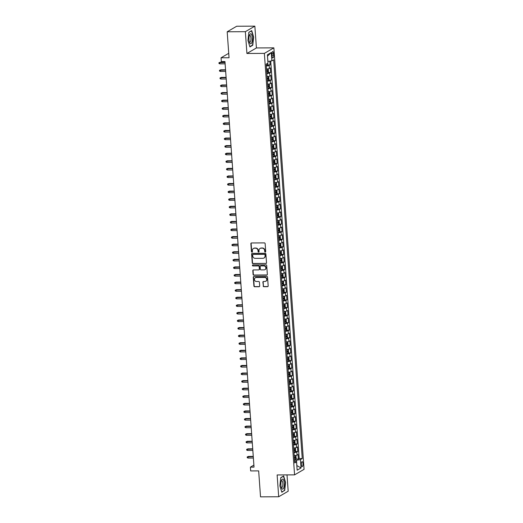 <?xml version="1.0" encoding="UTF-8"?>
<svg xmlns="http://www.w3.org/2000/svg" width="523" height="523" viewBox="0 0 523 523"><rect width="100%" height="100%" fill="white"/><g stroke="black" fill="none" stroke-linecap="round" stroke-linejoin="round"><path stroke-width="0.78" d="M265.246 252.066A0.53 0.49 -120.2 0 0 265.71 251.543L265.141 243.64A0.758 0.7 -120.2 0 0 264.377 242.901L251.537 242.966A0.758 0.7 -120.2 0 0 250.877 243.718L251.445 251.622A0.53 0.49 -120.2 0 0 252.21 252.079A0.53 0.49 -120.2 0 0 252.439 251.615L252.367 250.595A2.425 2.242 -120.2 0 1 254.479 248.196L255.551 248.196A2.425 2.242 -120.2 0 1 258.002 250.563L258.074 251.583A0.53 0.49 -120.2 0 0 258.846 252.04A0.53 0.49 -120.2 0 0 259.075 251.583L259.003 250.556A2.425 2.242 -120.2 0 1 261.114 248.164L262.186 248.157A2.425 2.242 -120.2 0 1 264.638 250.524L264.71 251.55A0.53 0.49 -120.2 0 0 265.246 252.066M260.192 248.379A2.425 2.242 -120.2 0 1 261.369 248.013L262.441 248.007A2.425 2.242 -120.2 0 1 264.893 250.38L264.971 251.4A0.53 0.49 -120.2 0 0 265.592 251.909M251.347 242.999A0.758 0.7 -120.2 0 0 251.132 243.568L251.7 251.471A0.53 0.49 -120.2 0 0 252.328 251.981M253.557 248.412A2.425 2.242 -120.2 0 1 254.734 248.052L255.806 248.046A2.425 2.242 -120.2 0 1 258.257 250.412L258.336 251.439A0.53 0.49 -120.2 0 0 258.957 251.942M302.994 463.64A2.471 0.837 89.7 0 0 302.157 461.646A2.471 0.837 89.7 0 0 301.353 464.601A2.471 0.837 89.7 0 0 302.183 466.594A2.471 0.837 89.7 0 0 302.994 463.64M263.147 285.97A0.758 0.7 -120.2 0 0 263.912 286.709L267.514 286.689A0.758 0.7 -120.2 0 0 268.175 285.937L267.547 277.157A0.758 0.7 -120.2 0 0 266.782 276.419L253.936 276.49A0.758 0.7 -120.2 0 0 253.276 277.236L253.91 286.016A0.758 0.7 -120.2 0 0 254.675 286.754L259.029 286.735A0.758 0.7 -120.2 0 0 259.689 285.983L259.415 282.23A0.758 0.7 -120.2 0 0 258.65 281.485L256.492 281.498A2.027 1.876 -120.2 0 1 255.329 277.759A2.027 1.876 -120.2 0 1 256.205 277.517L264.664 277.471A2.027 1.876 -120.2 0 1 265.828 281.217A2.027 1.876 -120.2 0 1 264.945 281.452L263.54 281.459A0.758 0.7 -120.2 0 0 262.879 282.211L263.402 285.82A0.758 0.7 -120.2 0 0 264.167 286.558L267.776 286.539A0.758 0.7 -120.2 0 0 267.966 286.506M245.359 31.687L246.921 53.477L256.414 47.946L254.851 26.15L245.359 31.687L227.191 31.779L229.048 57.746L221.052 57.785L221.327 61.577L224.962 61.557L254.034 467.117L250.399 467.137L250.667 470.929L258.663 470.89L260.526 496.85L278.694 496.752L288.186 491.221L287.016 474.904M246.921 53.477L264.363 53.385L294.58 474.864L277.131 474.956L278.694 496.752M265.861 263.546A0.758 0.7 -120.2 0 0 266.521 262.801L265.887 254.021A0.758 0.7 -120.2 0 0 265.122 253.276L252.282 253.348A0.758 0.7 -120.2 0 0 251.622 254.093L252.249 262.873A0.758 0.7 -120.2 0 0 253.014 263.618L266.115 263.396A0.758 0.7 -120.2 0 0 266.305 263.37M266.717 265.586L267.345 274.372A0.758 0.7 -120.2 0 1 266.684 275.118L253.845 275.183A0.758 0.7 -120.2 0 1 253.08 274.444L252.812 270.685A0.758 0.7 -120.2 0 1 253.472 269.94L258.676 269.914A0.758 0.7 -120.2 0 0 259.336 269.162L259.16 266.671A0.758 0.7 -120.2 0 0 258.395 265.932L252.969 265.959A0.53 0.49 -120.2 0 1 252.668 264.978A0.53 0.49 -120.2 0 1 252.897 264.919L265.952 264.847A0.758 0.7 -120.2 0 1 266.717 265.586M227.191 31.779L236.677 26.248L254.851 26.15M295.822 459.076L298.339 459.063L298.012 454.513L297.077 455.056L296.861 452.029A3.092 0.556 175.9 0 1 294.024 452.598M295.279 451.493L297.796 451.48L297.469 446.93L296.534 447.479L296.319 444.445A3.092 0.556 175.9 0 1 293.481 445.014M294.737 443.916L297.254 443.903L296.927 439.353L295.992 439.895L295.776 436.868A3.092 0.556 175.9 0 1 292.939 437.437M294.194 436.332L296.711 436.319L296.384 431.769L295.449 432.318L295.234 429.285A3.092 0.556 175.9 0 1 292.396 429.854M293.645 428.755L296.168 428.736L295.841 424.192L294.907 424.735L294.691 421.701A3.092 0.556 175.9 0 1 291.847 422.277M293.102 421.172L295.626 421.159L295.299 416.609L294.364 417.158L294.142 414.124A3.092 0.556 175.9 0 1 291.304 414.693M292.56 413.588L295.083 413.575L294.756 409.032L293.821 409.574L293.599 406.541A3.092 0.556 175.9 0 1 290.762 407.11M292.017 406.011L294.541 405.998L294.214 401.448L293.272 401.997L293.057 398.964A3.092 0.556 175.9 0 1 290.219 399.533M291.474 398.428L293.991 398.415L293.671 393.871L292.73 394.414L292.514 391.381A3.092 0.556 175.9 0 1 289.677 391.949M290.932 390.851L293.449 390.838L293.122 386.288L292.187 386.83L291.971 383.804A3.092 0.556 175.9 0 1 289.134 384.372M290.389 383.267L292.906 383.254L292.579 378.704L291.644 379.253L291.429 376.22A3.092 0.556 175.9 0 1 288.591 376.789M289.847 375.691L292.364 375.677L292.037 371.127L291.102 371.67L290.886 368.643A3.092 0.556 175.9 0 1 288.049 369.212M289.304 368.107L291.821 368.094L291.494 363.544L290.559 364.093L290.343 361.06A3.092 0.556 175.9 0 1 287.5 361.628M288.755 360.53L291.278 360.51L290.951 355.967L290.017 356.509L289.794 353.476A3.092 0.556 175.9 0 1 286.957 354.051M288.212 352.947L290.736 352.933L290.409 348.383L289.474 348.933L289.252 345.899A3.092 0.556 175.9 0 1 286.414 346.468M287.67 345.363L290.193 345.35L289.866 340.806L288.931 341.349L288.709 338.316A3.092 0.556 175.9 0 1 285.872 338.884M287.127 337.786L289.644 337.773L289.324 333.223L288.382 333.772L288.166 330.739A3.092 0.556 175.9 0 1 285.329 331.307M286.584 330.203L289.101 330.19L288.774 325.646L287.84 326.189L287.624 323.155A3.092 0.556 175.9 0 1 284.787 323.724M286.042 322.626L288.559 322.613L288.232 318.062L287.297 318.605L287.081 315.578A3.092 0.556 175.9 0 1 284.244 316.147M285.499 315.042L288.016 315.029L287.689 310.479L286.754 311.028L286.539 307.995A3.092 0.556 175.9 0 1 283.701 308.563M284.957 307.465L287.473 307.452L287.147 302.902L286.212 303.445L285.996 300.418A3.092 0.556 175.9 0 1 283.159 300.987M284.407 299.882L286.931 299.869L286.604 295.318L285.669 295.868L285.453 292.834A3.092 0.556 175.9 0 1 282.61 293.403M283.865 292.305L286.388 292.285L286.061 287.742L285.127 288.284L284.904 285.251A3.092 0.556 175.9 0 1 282.067 285.826M283.322 284.721L285.846 284.708L285.519 280.158L284.584 280.707L284.362 277.674A3.092 0.556 175.9 0 1 281.524 278.243M282.78 277.138L285.303 277.125L284.976 272.581L284.035 273.124L283.819 270.09A3.092 0.556 175.9 0 1 280.982 270.659M282.237 269.561L284.754 269.548L284.434 264.998L283.492 265.547L283.276 262.513A3.092 0.556 175.9 0 1 280.439 263.082M281.694 261.977L284.211 261.964L283.884 257.421L282.95 257.963L282.734 254.93A3.092 0.556 175.9 0 1 279.897 255.499M281.152 254.4L283.669 254.387L283.342 249.837L282.407 250.386L282.191 247.353A3.092 0.556 175.9 0 1 279.354 247.922M280.609 246.817L283.126 246.804L282.799 242.254L281.864 242.803L281.649 239.769A3.092 0.556 175.9 0 1 278.811 240.338M280.067 239.24L282.583 239.227L282.257 234.677L281.322 235.219L281.106 232.192A3.092 0.556 175.9 0 1 278.262 232.761M279.517 231.656L282.041 231.643L281.714 227.093L280.779 227.642L280.557 224.609A3.092 0.556 175.9 0 1 277.72 225.178M278.975 224.079L281.498 224.066L281.171 219.516L280.236 220.059L280.014 217.025A3.092 0.556 175.9 0 1 277.177 217.601M278.432 216.496L280.956 216.483L280.629 211.933L279.687 212.482L279.472 209.448A3.092 0.556 175.9 0 1 276.634 210.017M277.89 208.912L280.406 208.899L280.086 204.356L279.145 204.898L278.929 201.865A3.092 0.556 175.9 0 1 276.092 202.434M277.347 201.335L279.864 201.322L279.537 196.772L278.602 197.321L278.386 194.288A3.092 0.556 175.9 0 1 275.549 194.857M276.804 193.752L279.321 193.739L278.994 189.195L278.059 189.738L277.844 186.704A3.092 0.556 175.9 0 1 275.006 187.273M276.262 186.175L278.779 186.162L278.452 181.612L277.517 182.161L277.301 179.128A3.092 0.556 175.9 0 1 274.464 179.696M275.719 178.591L278.236 178.578L277.909 174.028L276.974 174.577L276.759 171.544A3.092 0.556 175.9 0 1 273.921 172.113M275.17 171.014L277.693 171.001L277.367 166.451L276.432 166.994L276.216 163.967A3.092 0.556 175.9 0 1 273.372 164.536M274.627 163.431L277.151 163.418L276.824 158.868L275.889 159.417L275.667 156.384A3.092 0.556 175.9 0 1 272.829 156.952M274.085 155.854L276.608 155.841L276.281 151.291L275.346 151.833L275.124 148.8A3.092 0.556 175.9 0 1 272.287 149.375M273.542 148.271L276.066 148.257L275.739 143.707L274.797 144.256L274.582 141.223A3.092 0.556 175.9 0 1 271.744 141.792M272.999 140.687L275.516 140.674L275.196 136.13L274.255 136.673L274.039 133.64A3.092 0.556 175.9 0 1 271.202 134.215M272.457 133.11L274.974 133.097L274.647 128.547L273.712 129.096L273.496 126.063A3.092 0.556 175.9 0 1 270.659 126.631M271.914 125.527L274.431 125.513L274.104 120.97L273.169 121.513L272.954 118.479A3.092 0.556 175.9 0 1 270.116 119.048M271.372 117.95L273.889 117.937L273.562 113.386L272.627 113.936L272.411 110.902A3.092 0.556 175.9 0 1 269.574 111.471M270.829 110.366L273.346 110.353L273.019 105.803L272.084 106.352L271.868 103.319A3.092 0.556 175.9 0 1 269.025 103.887M270.28 102.789L272.803 102.776L272.476 98.226L271.542 98.769L271.319 95.742A3.092 0.556 175.9 0 1 268.482 96.31M269.737 95.206L272.261 95.193L271.934 90.642L270.999 91.192L270.777 88.158A3.092 0.556 175.9 0 1 267.939 88.727M269.195 87.629L271.718 87.616L271.391 83.065L270.45 83.608L270.234 80.575A3.092 0.556 175.9 0 1 267.397 81.15M268.652 80.045L271.169 80.032L270.849 75.482L269.907 76.031L269.691 72.998A3.092 0.556 175.9 0 1 266.854 73.566M268.109 72.462L270.626 72.449L270.299 67.905L269.365 68.448A3.092 0.556 175.9 0 1 266.527 69.016M271.973 54.399L272.091 56.066A2.393 0.811 89.7 0 0 272.901 57.994A2.393 0.811 89.7 0 0 273.686 55.137L273.562 53.47A2.393 0.811 89.7 0 0 272.758 51.542A2.393 0.811 89.7 0 0 271.973 54.399M264.363 53.385L273.856 47.848L304.066 469.334L294.58 474.864M298.339 459.063L299.202 458.56L302.255 458.547L273.673 59.805L271.875 60.851L267.854 61.466M302.255 458.547L300.457 459.593L301.058 467.928L297.156 470.203L296.561 461.861L294.763 462.914L266.181 64.172L267.979 63.126L267.377 54.784L271.28 52.516L271.875 60.851M267.567 64.885L270.084 64.872L269.149 65.414A3.092 0.556 175.9 0 1 266.312 65.99M270.626 72.449L269.691 72.998M271.169 80.032L270.234 80.575M271.718 87.616L270.777 88.158M272.261 95.193L271.319 95.742M272.803 102.776L271.868 103.319M273.346 110.353L272.411 110.902M273.889 117.937L272.954 118.479M274.431 125.513L273.496 126.063M274.974 133.097L274.039 133.64M275.516 140.674L274.582 141.223M276.066 148.257L275.124 148.8M276.608 155.841L275.667 156.384M277.151 163.418L276.216 163.967M277.693 171.001L276.759 171.544M278.236 178.578L277.301 179.128M278.779 186.162L277.844 186.704M279.321 193.739L278.386 194.288M279.864 201.322L278.929 201.865M280.406 208.899L279.472 209.448M280.956 216.483L280.014 217.025M281.498 224.066L280.557 224.609M282.041 231.643L281.106 232.192M282.583 239.227L281.649 239.769M283.126 246.804L282.191 247.353M283.669 254.387L282.734 254.93M284.211 261.964L283.276 262.513M284.754 269.548L283.819 270.09M285.303 277.125L284.362 277.674M285.846 284.708L284.904 285.251M286.388 292.285L285.453 292.834M286.931 299.869L285.996 300.418M287.473 307.452L286.539 307.995M288.016 315.029L287.081 315.578M288.559 322.613L287.624 323.155M289.101 330.19L288.166 330.739M289.644 337.773L288.709 338.316M290.193 345.35L289.252 345.899M290.736 352.933L289.794 353.476M291.278 360.51L290.343 361.06M291.821 368.094L290.886 368.643M292.364 375.677L291.429 376.22M292.906 383.254L291.971 383.804M293.449 390.838L292.514 391.381M293.991 398.415L293.057 398.964M294.541 405.998L293.599 406.541M295.083 413.575L294.142 414.124M295.626 421.159L294.691 421.701M296.168 428.736L295.234 429.285M296.711 436.319L295.776 436.868M297.254 443.903L296.319 444.445M297.796 451.48L296.861 452.029M299.202 458.56L270.705 61.034M270.084 64.872L269.822 61.171M296.822 465.509L296.521 460.207L294.567 460.214M267.939 61.466L267.482 56.209M256.414 47.946L273.856 47.848M253.884 465.104L250.399 467.137M228.734 53.313L221.052 57.785M296.822 465.562L301.058 467.928M294.645 461.279L296.561 461.861M267.07 76.6A3.092 0.556 -4.1 0 0 269.907 76.031M267.613 84.177A3.092 0.556 -4.1 0 0 270.45 83.608M268.155 91.76A3.092 0.556 -4.1 0 0 270.999 91.192M268.704 99.344A3.092 0.556 -4.1 0 0 271.542 98.769M269.247 106.921A3.092 0.556 -4.1 0 0 272.084 106.352M269.79 114.504A3.092 0.556 -4.1 0 0 272.627 113.936M270.332 122.081A3.092 0.556 -4.1 0 0 273.169 121.513M270.875 129.665A3.092 0.556 -4.1 0 0 273.712 129.096M271.417 137.242A3.092 0.556 -4.1 0 0 274.255 136.673M271.96 144.825A3.092 0.556 -4.1 0 0 274.797 144.256M272.503 152.402A3.092 0.556 -4.1 0 0 275.346 151.833M273.052 159.986A3.092 0.556 -4.1 0 0 275.889 159.417M273.594 167.569A3.092 0.556 -4.1 0 0 276.432 166.994M274.137 175.146A3.092 0.556 -4.1 0 0 276.974 174.577M274.68 182.73A3.092 0.556 -4.1 0 0 277.517 182.161M275.222 190.307A3.092 0.556 -4.1 0 0 278.059 189.738M275.765 197.89A3.092 0.556 -4.1 0 0 278.602 197.321M276.307 205.467A3.092 0.556 -4.1 0 0 279.145 204.898M276.85 213.051A3.092 0.556 -4.1 0 0 279.687 212.482M277.399 220.628A3.092 0.556 -4.1 0 0 280.236 220.059M277.942 228.211A3.092 0.556 -4.1 0 0 280.779 227.642M278.484 235.795A3.092 0.556 -4.1 0 0 281.322 235.219M279.027 243.372A3.092 0.556 -4.1 0 0 281.864 242.803M279.57 250.955A3.092 0.556 -4.1 0 0 282.407 250.386M280.112 258.532A3.092 0.556 -4.1 0 0 282.95 257.963M280.655 266.115A3.092 0.556 -4.1 0 0 283.492 265.547M281.197 273.692A3.092 0.556 -4.1 0 0 284.035 273.124M281.74 281.276A3.092 0.556 -4.1 0 0 284.584 280.707M282.289 288.853A3.092 0.556 -4.1 0 0 285.127 288.284M282.832 296.436A3.092 0.556 -4.1 0 0 285.669 295.868M283.374 304.02A3.092 0.556 -4.1 0 0 286.212 303.445M283.917 311.597A3.092 0.556 -4.1 0 0 286.754 311.028M284.46 319.18A3.092 0.556 -4.1 0 0 287.297 318.605M285.002 326.757A3.092 0.556 -4.1 0 0 287.84 326.189M285.545 334.341A3.092 0.556 -4.1 0 0 288.382 333.772M286.088 341.918A3.092 0.556 -4.1 0 0 288.931 341.349M286.637 349.501A3.092 0.556 -4.1 0 0 289.474 348.933M287.179 357.078A3.092 0.556 -4.1 0 0 290.017 356.509M287.722 364.662A3.092 0.556 -4.1 0 0 290.559 364.093M288.265 372.239A3.092 0.556 -4.1 0 0 291.102 371.67M288.807 379.822A3.092 0.556 -4.1 0 0 291.644 379.253M289.35 387.406A3.092 0.556 -4.1 0 0 292.187 386.83M289.892 394.983A3.092 0.556 -4.1 0 0 292.73 394.414M290.435 402.566A3.092 0.556 -4.1 0 0 293.272 401.997M290.978 410.143A3.092 0.556 -4.1 0 0 293.821 409.574M291.527 417.727A3.092 0.556 -4.1 0 0 294.364 417.158M292.069 425.304A3.092 0.556 -4.1 0 0 294.907 424.735M292.612 432.887A3.092 0.556 -4.1 0 0 295.449 432.318M293.155 440.464A3.092 0.556 -4.1 0 0 295.992 439.895M293.697 448.048A3.092 0.556 -4.1 0 0 296.534 447.479M294.24 455.631A3.092 0.556 -4.1 0 0 297.077 455.056M296.521 460.207L300.457 459.593M267.56 56.157L271.28 52.516M247.954 40.441L249.909 46.92L252.766 45.253L253.668 37.107L251.713 30.622L248.856 32.289L247.954 40.441M284.689 490.613L285.591 482.468L283.643 475.982L280.779 477.649L279.877 485.795L281.832 492.28L284.133 490.613M252.21 45.259L252.766 45.253M252.086 253.374A0.758 0.7 -120.2 0 0 251.877 253.943L252.504 262.723A0.758 0.7 -120.2 0 0 253.269 263.468L266.115 263.396M264.945 254.845A0.53 0.49 -120.2 0 0 264.409 254.322L253.139 254.387A0.53 0.49 -120.2 0 0 252.674 254.91L252.753 255.989A2.425 2.242 -120.2 0 0 255.211 258.355L262.912 258.316A2.425 2.242 -120.2 0 0 265.024 255.924L265.207 254.694A0.53 0.49 -120.2 0 0 264.671 254.171L264.409 254.322M253.047 254.394A0.53 0.49 -120.2 0 1 253.394 254.237L264.671 254.171M264.089 257.95A2.425 2.242 -120.2 0 0 265.285 255.773L265.024 255.924M265.207 254.694L265.285 255.773M253.276 269.966A0.758 0.7 -120.2 0 0 253.067 270.541L253.335 274.294A0.758 0.7 -120.2 0 0 254.1 275.039L266.946 274.967A0.758 0.7 -120.2 0 0 267.135 274.941M259.127 269.731A0.758 0.7 -120.2 0 0 259.591 269.012L259.415 266.521A0.758 0.7 -120.2 0 0 258.65 265.782L252.969 265.959M252.805 264.926A0.53 0.49 -120.2 0 0 253.224 265.808M264.082 269.881A2.027 1.876 -120.2 0 0 265.756 267.403A2.027 1.876 -120.2 0 0 263.795 265.9L260.82 265.919A0.758 0.7 -120.2 0 0 260.16 266.665L260.336 269.162A0.758 0.7 -120.2 0 0 261.101 269.901L264.082 269.881M265.089 269.567A2.027 1.876 -120.2 0 0 264.05 265.756L263.795 265.9M260.624 265.946A0.758 0.7 -120.2 0 1 261.075 265.769L264.05 265.756M263.344 281.492A0.758 0.7 -120.2 0 0 263.134 282.06L263.402 285.82M265.952 281.139A2.027 1.876 -120.2 0 0 264.919 277.321L264.664 277.471M255.459 277.687A2.027 1.876 -120.2 0 1 256.466 277.367L264.919 277.321M253.747 276.517A0.758 0.7 -120.2 0 0 253.537 277.085L254.165 285.865A0.758 0.7 -120.2 0 0 254.93 286.604L259.284 286.584A0.758 0.7 -120.2 0 0 259.473 286.552M267.828 63.211L267.436 65.179A2.046 0.373 175.9 0 1 266.272 65.473M266.508 63.983A2.046 0.373 -4.1 0 0 267.05 63.852L267.246 63.551M219.85 63.865L218.987 63.505L218.934 62.747L220.216 62.23L219.752 62.498L219.85 63.865L225.125 63.839M218.934 62.747L225.027 62.472M220.216 62.23L225.008 62.204M252.334 37.8A5.021 1.706 89.7 0 0 249.582 34.858A5.021 1.706 89.7 0 0 249 39.748A5.021 1.706 89.7 0 0 249.621 42.703A5.021 1.706 89.7 0 0 251.57 43.063A5.021 1.706 89.7 0 0 252.334 37.8M249.353 41.932A3.439 1.164 89.7 0 0 249.824 42.213A3.439 1.164 89.7 0 0 250.948 38.114A3.439 1.164 89.7 0 0 249.785 35.342A3.439 1.164 89.7 0 0 249.321 35.629M248.837 32.452L251.543 30.877L253.433 37.159L252.557 45.05L249.824 46.645M283.12 479.375A5.021 1.706 89.7 0 0 281.505 480.219A5.021 1.706 89.7 0 0 281.544 488.057A5.021 1.706 89.7 0 0 282.06 488.887A5.021 1.706 89.7 0 0 284.211 485.756A5.021 1.706 89.7 0 0 283.12 479.375M281.282 487.292A3.439 1.164 89.7 0 0 281.367 487.39A3.439 1.164 89.7 0 0 281.747 487.573A3.439 1.164 89.7 0 0 282.884 484.697A3.439 1.164 89.7 0 0 282.093 480.885A3.439 1.164 89.7 0 0 281.714 480.696A3.439 1.164 89.7 0 0 281.243 480.99M280.766 477.813L283.466 476.237L285.362 482.52L284.479 490.411L281.747 492.006M266.815 73.057A2.046 0.373 175.9 0 0 267.979 72.762L268.436 71.703L268.279 69.428L267.724 68.984A2.046 0.373 175.9 0 1 266.547 69.265M267.992 72.736L267.724 68.984L267.031 68.977M266.717 71.618A2.046 0.373 -4.1 0 0 267.593 71.435L267.528 70.527A2.046 0.373 175.9 0 1 266.652 70.703M220.392 71.448L219.529 71.089L219.477 70.33L220.758 69.814L220.294 70.082L220.392 71.448L225.668 71.416M219.477 70.33L225.57 70.056M220.758 69.814L225.55 69.788M267.364 80.634A2.046 0.373 175.9 0 0 268.521 80.339L268.985 79.287L268.822 77.012L268.266 76.561A2.046 0.373 175.9 0 1 267.09 76.848M268.534 80.313L268.266 76.561L267.573 76.554M267.26 79.195A2.046 0.373 -4.1 0 0 268.136 79.012L268.07 78.104A2.046 0.373 175.9 0 1 267.194 78.287M220.935 79.025L220.072 78.666L220.02 77.907L221.301 77.391L220.837 77.659L220.935 79.025L226.211 78.999M220.02 77.907L226.113 77.633M221.301 77.391L226.093 77.365M267.907 88.217A2.046 0.373 175.9 0 0 269.064 87.923L269.528 86.864L269.365 84.589L268.796 84.131A2.046 0.373 175.9 0 1 267.632 84.425M268.796 84.131L268.116 84.138M267.802 86.779A2.046 0.373 -4.1 0 0 268.685 86.596L268.619 85.687A2.046 0.373 175.9 0 1 267.737 85.87M221.477 86.609L220.614 86.249L220.562 85.491L221.844 84.974L221.379 85.242L221.477 86.609L226.753 86.576M220.562 85.491L226.655 85.216M221.844 84.974L226.636 84.948M268.449 95.801A2.046 0.373 175.9 0 0 269.613 95.5L270.071 94.447L269.907 92.172L269.352 91.721A2.046 0.373 175.9 0 1 268.175 92.009M269.62 95.474L269.352 91.721L268.665 91.715M268.345 94.356A2.046 0.373 -4.1 0 0 269.227 94.173L269.162 93.264A2.046 0.373 175.9 0 1 268.279 93.447M222.02 94.186L221.157 93.833L221.105 93.074L222.386 92.551L221.929 92.826L222.02 94.186L227.296 94.16M221.105 93.074L227.198 92.793M222.386 92.551L227.178 92.525M268.992 103.377A2.046 0.373 175.9 0 0 270.156 103.083L270.613 102.024L270.45 99.749L269.881 99.292A2.046 0.373 175.9 0 1 268.717 99.586M269.881 99.292L269.208 99.298M268.887 101.939A2.046 0.373 -4.1 0 0 269.77 101.756L269.705 100.847A2.046 0.373 175.9 0 1 268.822 101.031M222.569 101.769L221.7 101.41L221.647 100.651L222.929 100.135L222.471 100.403L222.569 101.769L227.838 101.743M221.647 100.651L227.74 100.377M222.929 100.135L227.721 100.109M269.535 110.961A2.046 0.373 175.9 0 0 270.698 110.667L271.156 109.608L270.992 107.333L270.424 106.875A2.046 0.373 175.9 0 1 269.26 107.169M270.424 106.875L269.75 106.875M269.43 109.516A2.046 0.373 -4.1 0 0 270.313 109.333L270.247 108.424A2.046 0.373 175.9 0 1 269.365 108.607M223.112 109.346L222.249 108.993L222.19 108.235L223.471 107.718L223.014 107.986L223.112 109.346L228.381 109.32M222.19 108.235L228.283 107.954M223.471 107.718L228.27 107.692M270.077 118.538A2.046 0.373 175.9 0 0 271.241 118.244L271.699 117.185L271.535 114.91L270.966 114.452A2.046 0.373 175.9 0 1 269.809 114.746M270.966 114.452L270.293 114.459M269.973 117.1A2.046 0.373 -4.1 0 0 270.855 116.917L270.79 116.008A2.046 0.373 175.9 0 1 269.907 116.191M223.654 116.93L222.791 116.57L222.733 115.812L224.021 115.295L223.556 115.563L223.654 116.93L228.93 116.904M222.733 115.812L228.832 115.537M224.021 115.295L228.813 115.269M270.62 126.121A2.046 0.373 175.9 0 0 271.783 125.827L272.241 124.768L272.078 122.493L271.515 122.036A2.046 0.373 175.9 0 1 270.352 122.33M271.515 122.036L270.836 122.036M270.515 124.677A2.046 0.373 -4.1 0 0 271.398 124.5L271.332 123.585A2.046 0.373 175.9 0 1 270.45 123.768M224.197 124.513L223.334 124.154L223.275 123.395L224.563 122.879L224.099 123.147L224.197 124.513L229.473 124.481M223.275 123.395L229.375 123.121M224.563 122.879L229.355 122.853M271.162 133.698A2.046 0.373 175.9 0 0 272.326 133.404L272.784 132.345L272.62 130.077L272.058 129.612A2.046 0.373 175.9 0 1 270.894 129.913M272.058 129.612L271.378 129.619M271.064 132.26A2.046 0.373 -4.1 0 0 271.94 132.077L271.875 131.168A2.046 0.373 175.9 0 1 270.999 131.351M224.74 132.09L223.877 131.731L223.824 130.972L225.106 130.456L224.642 130.724L224.74 132.09L230.015 132.064M223.824 130.972L229.917 130.698M225.106 130.456L229.898 130.43M271.705 141.282A2.046 0.373 175.9 0 0 272.869 140.988L273.333 139.929L273.169 137.654L272.601 137.196A2.046 0.373 175.9 0 1 271.437 137.49M272.601 137.196L271.921 137.203M271.607 139.844A2.046 0.373 -4.1 0 0 272.483 139.661L272.418 138.752A2.046 0.373 175.9 0 1 271.542 138.928M225.282 139.674L224.419 139.314L224.367 138.556L225.648 138.039L225.184 138.307L225.282 139.674L230.558 139.641M224.367 138.556L230.46 138.281M225.648 138.039L230.44 138.013M272.254 148.859A2.046 0.373 175.9 0 0 273.411 148.565L273.875 147.512L273.712 145.237L273.143 144.779A2.046 0.373 175.9 0 1 271.98 145.074M273.143 144.779L272.463 144.779M272.15 147.421A2.046 0.373 -4.1 0 0 273.032 147.238L272.967 146.329A2.046 0.373 175.9 0 1 272.084 146.512M225.825 147.251L224.962 146.891L224.91 146.133L226.191 145.616L225.727 145.884L225.825 147.251L231.101 147.225M224.91 146.133L231.003 145.858M226.191 145.616L230.983 145.59M272.797 156.442A2.046 0.373 175.9 0 0 273.96 156.148L274.418 155.089L274.255 152.814L273.699 152.37A2.046 0.373 175.9 0 1 272.522 152.651M273.967 156.122L273.699 152.37L273.013 152.363M272.692 155.004A2.046 0.373 -4.1 0 0 273.575 154.821L273.509 153.912A2.046 0.373 175.9 0 1 272.627 154.095M226.367 154.834L225.505 154.475L225.452 153.716L226.734 153.2L226.269 153.468L226.367 154.834L231.643 154.801M225.452 153.716L231.545 153.442M226.734 153.2L231.526 153.174M273.339 164.026A2.046 0.373 175.9 0 0 274.503 163.725L274.961 162.673L274.797 160.398L274.229 159.94A2.046 0.373 175.9 0 1 273.065 160.234M274.229 159.94L273.555 159.94M273.235 162.581A2.046 0.373 -4.1 0 0 274.117 162.398L274.052 161.489A2.046 0.373 175.9 0 1 273.169 161.672M226.917 162.411L226.047 162.058L225.995 161.3L227.276 160.777L226.819 161.051L226.917 162.411L232.186 162.385M225.995 161.3L232.088 161.019M227.276 160.777L232.068 160.751M273.882 171.603A2.046 0.373 175.9 0 0 275.046 171.309L275.503 170.25L275.34 167.975L274.784 167.53A2.046 0.373 175.9 0 1 273.607 167.811M275.059 171.283L274.784 167.53L274.098 167.523M273.777 170.165A2.046 0.373 -4.1 0 0 274.66 169.982L274.595 169.073A2.046 0.373 175.9 0 1 273.712 169.256M227.459 169.995L226.596 169.635L226.537 168.877L227.819 168.36L227.361 168.628L227.459 169.995L232.728 169.968M226.537 168.877L232.63 168.602M227.819 168.36L232.611 168.334M274.425 179.186A2.046 0.373 175.9 0 0 275.588 178.886L276.046 177.833L275.883 175.558L275.333 175.107A2.046 0.373 175.9 0 1 274.157 175.395M275.601 178.859L275.333 175.107L274.64 175.1M274.32 177.742A2.046 0.373 -4.1 0 0 275.203 177.559L275.137 176.65A2.046 0.373 175.9 0 1 274.255 176.833M228.002 177.572L227.139 177.219L227.08 176.46L228.361 175.944L227.904 176.212L228.002 177.572L233.271 177.545M227.08 176.46L233.18 176.179M228.361 175.944L233.16 175.918M274.967 186.763A2.046 0.373 175.9 0 0 276.131 186.469L276.589 185.41L276.425 183.135L275.856 182.677A2.046 0.373 175.9 0 1 274.699 182.972M275.856 182.677L275.183 182.684M274.863 185.325A2.046 0.373 -4.1 0 0 275.745 185.142L275.68 184.233A2.046 0.373 175.9 0 1 274.797 184.416M228.544 185.155L227.682 184.796L227.623 184.037L228.911 183.521L228.446 183.789L228.544 185.155L233.82 185.129M227.623 184.037L233.722 183.763M228.911 183.521L233.703 183.495M275.51 194.347A2.046 0.373 175.9 0 0 276.674 194.053L277.131 192.994L276.968 190.718L276.419 190.274A2.046 0.373 175.9 0 1 275.242 190.555M276.687 194.026L276.419 190.274L275.726 190.261M275.412 192.902A2.046 0.373 -4.1 0 0 276.288 192.726L276.222 191.81A2.046 0.373 175.9 0 1 275.346 191.993M229.087 192.739L228.224 192.379L228.172 191.621L229.453 191.104L228.989 191.372L229.087 192.739L234.363 192.706M228.172 191.621L234.265 191.34M229.453 191.104L234.245 191.078M276.052 201.924A2.046 0.373 175.9 0 0 277.216 201.63L277.674 200.571L277.517 198.302L276.948 197.838A2.046 0.373 175.9 0 1 275.784 198.139M276.948 197.838L276.268 197.844M275.954 200.486A2.046 0.373 -4.1 0 0 276.83 200.302L276.765 199.394A2.046 0.373 175.9 0 1 275.889 199.577M229.63 200.316L228.767 199.956L228.714 199.198L229.996 198.681L229.532 198.949L229.63 200.316L234.905 200.289M228.714 199.198L234.807 198.923M229.996 198.681L234.788 198.655M276.602 209.507A2.046 0.373 175.9 0 0 277.759 209.213L278.223 208.154L278.059 205.879L277.491 205.421A2.046 0.373 175.9 0 1 276.327 205.716M277.491 205.421L276.811 205.421M276.497 208.069A2.046 0.373 -4.1 0 0 277.373 207.886L277.308 206.971A2.046 0.373 175.9 0 1 276.432 207.154M230.172 207.899L229.309 207.539L229.257 206.781L230.538 206.265L230.074 206.533L230.172 207.899L235.448 207.866M229.257 206.781L235.35 206.507M230.538 206.265L235.33 206.239M277.144 217.084A2.046 0.373 175.9 0 0 278.301 216.79L278.766 215.738L278.602 213.462L278.033 212.998A2.046 0.373 175.9 0 1 276.87 213.299M278.033 212.998L277.353 213.005M277.04 215.646A2.046 0.373 -4.1 0 0 277.922 215.463L277.857 214.554A2.046 0.373 175.9 0 1 276.974 214.737M230.715 215.476L229.852 215.116L229.8 214.358L231.081 213.842L230.617 214.11L230.715 215.476L235.991 215.45M229.8 214.358L235.893 214.084M231.081 213.842L235.873 213.815M277.687 224.668A2.046 0.373 175.9 0 0 278.851 224.374L279.308 223.314L279.145 221.039L278.576 220.582A2.046 0.373 175.9 0 1 277.412 220.876M278.576 220.582L277.903 220.588M277.582 223.229A2.046 0.373 -4.1 0 0 278.465 223.046L278.399 222.138A2.046 0.373 175.9 0 1 277.517 222.321M231.258 223.06L230.395 222.7L230.342 221.942L231.624 221.425L231.166 221.693L231.258 223.06L236.533 223.027M230.342 221.942L236.435 221.667M231.624 221.425L236.416 221.399M278.229 232.251A2.046 0.373 175.9 0 0 279.393 231.951L279.851 230.898L279.687 228.623L279.132 228.172A2.046 0.373 175.9 0 1 277.955 228.459M279.406 231.924L279.132 228.172L278.445 228.165M278.125 230.806A2.046 0.373 -4.1 0 0 279.007 230.623L278.942 229.715A2.046 0.373 175.9 0 1 278.059 229.898M231.807 230.636L230.937 230.283L230.885 229.525L232.166 229.002L231.709 229.277L231.807 230.636L237.076 230.61M230.885 229.525L236.978 229.244M232.166 229.002L236.958 228.976M278.772 239.828A2.046 0.373 175.9 0 0 279.936 239.534L280.393 238.475L280.23 236.2L279.681 235.755A2.046 0.373 175.9 0 1 278.498 236.036M279.949 239.508L279.681 235.755L278.988 235.749M278.667 238.39A2.046 0.373 -4.1 0 0 279.55 238.207L279.485 237.298A2.046 0.373 175.9 0 1 278.602 237.481M232.349 238.22L231.486 237.86L231.428 237.102L232.709 236.586L232.251 236.854L232.349 238.22L237.619 238.194M231.428 237.102L237.52 236.827M232.709 236.586L237.507 236.559M279.315 247.412A2.046 0.373 175.9 0 0 280.478 247.111L280.936 246.058L280.773 243.783L280.204 243.326A2.046 0.373 175.9 0 1 279.047 243.62M280.204 243.326L279.53 243.326M279.21 245.967A2.046 0.373 -4.1 0 0 280.093 245.784L280.027 244.875A2.046 0.373 175.9 0 1 279.145 245.058M232.892 245.797L232.029 245.444L231.97 244.686L233.258 244.163L232.794 244.437L232.892 245.797L238.168 245.771M231.97 244.686L238.07 244.404M233.258 244.163L238.05 244.143M279.857 254.989A2.046 0.373 175.9 0 0 281.021 254.694L281.479 253.635L281.315 251.36L280.766 250.916A2.046 0.373 175.9 0 1 279.589 251.197M281.034 254.668L280.766 250.916L280.073 250.909M279.753 253.55A2.046 0.373 -4.1 0 0 280.635 253.367L280.57 252.459A2.046 0.373 175.9 0 1 279.687 252.642M233.435 253.38L232.572 253.021L232.513 252.263L233.801 251.746L233.336 252.014L233.435 253.38L238.71 253.354M232.513 252.263L238.612 251.988M233.801 251.746L238.593 251.72M280.4 262.572A2.046 0.373 175.9 0 0 281.564 262.278L282.021 261.219L281.858 258.944L281.309 258.499A2.046 0.373 175.9 0 1 280.132 258.78M281.577 262.252L281.309 258.499L280.616 258.486M280.302 261.127A2.046 0.373 -4.1 0 0 281.178 260.951L281.113 260.036A2.046 0.373 175.9 0 1 280.236 260.219M233.977 260.964L233.114 260.604L233.062 259.846L234.343 259.33L233.879 259.598L233.977 260.964L239.253 260.931M233.062 259.846L239.155 259.565M234.343 259.33L239.135 259.303M280.943 270.149A2.046 0.373 175.9 0 0 282.106 269.855L282.57 268.796L282.407 266.527L281.838 266.063A2.046 0.373 175.9 0 1 280.674 266.364M281.838 266.063L281.158 266.07M280.844 268.711A2.046 0.373 -4.1 0 0 281.72 268.528L281.655 267.619A2.046 0.373 175.9 0 1 280.779 267.802M234.52 268.541L233.657 268.181L233.604 267.423L234.886 266.907L234.422 267.175L234.52 268.541L239.796 268.515M233.604 267.423L239.697 267.148M234.886 266.907L239.678 266.88M281.492 277.733A2.046 0.373 175.9 0 0 282.649 277.438L283.113 276.379L282.95 274.104L282.394 273.66A2.046 0.373 175.9 0 1 281.217 273.941M282.662 277.412L282.394 273.66L281.701 273.647M281.387 276.294A2.046 0.373 -4.1 0 0 282.27 276.111L282.204 275.196A2.046 0.373 175.9 0 1 281.322 275.379M235.062 276.124L234.199 275.765L234.147 275.006L235.428 274.49L234.964 274.758L235.062 276.124L240.338 276.092M234.147 275.006L240.24 274.732M235.428 274.49L240.22 274.464M282.034 285.31A2.046 0.373 175.9 0 0 283.198 285.015L283.656 283.963L283.492 281.688L282.923 281.224A2.046 0.373 175.9 0 1 281.76 281.524M282.923 281.224L282.25 281.23M281.93 283.871A2.046 0.373 -4.1 0 0 282.812 283.688L282.747 282.78A2.046 0.373 175.9 0 1 281.864 282.963M235.605 283.701L234.742 283.342L234.69 282.583L235.971 282.067L235.507 282.335L235.605 283.701L240.881 283.675M234.69 282.583L240.783 282.309M235.971 282.067L240.763 282.041M282.577 292.893A2.046 0.373 175.9 0 0 283.741 292.599L284.198 291.54L284.035 289.265L283.466 288.807A2.046 0.373 175.9 0 1 282.302 289.101M283.466 288.807L282.793 288.814M282.472 291.455A2.046 0.373 -4.1 0 0 283.355 291.272L283.289 290.363A2.046 0.373 175.9 0 1 282.407 290.546M236.154 291.285L235.285 290.925L235.232 290.167L236.514 289.65L236.056 289.919L236.154 291.285L241.423 291.252M235.232 290.167L241.325 289.892M236.514 289.65L241.306 289.624M283.12 300.477A2.046 0.373 175.9 0 0 284.283 300.176L284.741 299.123L284.577 296.848L284.009 296.391A2.046 0.373 175.9 0 1 282.845 296.685M284.009 296.391L283.335 296.391M283.015 299.032A2.046 0.373 -4.1 0 0 283.897 298.849L283.832 297.94A2.046 0.373 175.9 0 1 282.95 298.123M236.697 298.862L235.834 298.509L235.775 297.75L237.056 297.227L236.599 297.502L236.697 298.862L241.966 298.836M235.775 297.75L241.868 297.469M237.056 297.227L241.848 297.201M283.662 308.054A2.046 0.373 175.9 0 0 284.826 307.759L285.283 306.7L285.12 304.425L284.551 303.968A2.046 0.373 175.9 0 1 283.394 304.262M284.551 303.968L283.878 303.974M283.558 306.615A2.046 0.373 -4.1 0 0 284.44 306.432L284.375 305.524A2.046 0.373 175.9 0 1 283.492 305.707M237.239 306.445L236.376 306.086L236.318 305.327L237.599 304.811L237.141 305.079L237.239 306.445L242.515 306.419M236.318 305.327L242.417 305.053M237.599 304.811L242.397 304.785M284.205 315.637A2.046 0.373 175.9 0 0 285.368 315.336L285.826 314.284L285.663 312.009L285.113 311.558A2.046 0.373 175.9 0 1 283.937 311.845M285.381 315.31L285.113 311.558L284.42 311.551M284.1 314.192A2.046 0.373 -4.1 0 0 284.983 314.009L284.917 313.1A2.046 0.373 175.9 0 1 284.035 313.284M237.782 314.022L236.919 313.669L236.86 312.911L238.148 312.388L237.684 312.662L237.782 314.022L243.058 313.996M236.86 312.911L242.96 312.63M238.148 312.388L242.94 312.368M284.747 323.214A2.046 0.373 175.9 0 0 285.911 322.92L286.369 321.861L286.205 319.586L285.656 319.141A2.046 0.373 175.9 0 1 284.479 319.422M285.924 322.894L285.656 319.141L284.963 319.135M284.649 321.776A2.046 0.373 -4.1 0 0 285.525 321.593L285.46 320.684A2.046 0.373 175.9 0 1 284.584 320.867M238.325 321.606L237.462 321.246L237.409 320.488L238.691 319.971L238.227 320.239L238.325 321.606L243.6 321.58M237.409 320.488L243.502 320.213M238.691 319.971L243.483 319.945M285.29 330.798A2.046 0.373 175.9 0 0 286.454 330.503L286.911 329.444L286.754 327.169L286.186 326.712A2.046 0.373 175.9 0 1 285.022 327.006M286.186 326.712L285.506 326.712M285.192 329.353A2.046 0.373 -4.1 0 0 286.068 329.17L286.003 328.261A2.046 0.373 175.9 0 1 285.127 328.444M238.867 329.183L238.004 328.83L237.952 328.071L239.233 327.555L238.769 327.823L238.867 329.183L244.143 329.157M237.952 328.071L244.045 327.79M239.233 327.555L244.025 327.529M285.839 338.374A2.046 0.373 175.9 0 0 286.996 338.08L287.46 337.021L287.297 334.753L286.741 334.302A2.046 0.373 175.9 0 1 285.565 334.589M287.009 338.054L286.741 334.302L286.048 334.295M285.735 336.936A2.046 0.373 -4.1 0 0 286.611 336.753L286.545 335.844A2.046 0.373 175.9 0 1 285.669 336.028M239.41 336.766L238.547 336.407L238.495 335.648L239.776 335.132L239.312 335.4L239.41 336.766L244.686 336.74M238.495 335.648L244.587 335.374M239.776 335.132L244.568 335.106M286.382 345.958A2.046 0.373 175.9 0 0 287.539 345.664L288.003 344.605L287.84 342.33L287.271 341.872A2.046 0.373 175.9 0 1 286.107 342.166M287.271 341.872L286.591 341.872M286.277 344.52A2.046 0.373 -4.1 0 0 287.16 344.337L287.094 343.421A2.046 0.373 175.9 0 1 286.212 343.604M239.952 344.35L239.089 343.99L239.037 343.232L240.319 342.715L239.854 342.983L239.952 344.35L245.228 344.317M239.037 343.232L245.13 342.957M240.319 342.715L245.11 342.689M286.924 353.535A2.046 0.373 175.9 0 0 288.088 353.241L288.546 352.188L288.382 349.913L287.827 349.462A2.046 0.373 175.9 0 1 286.65 349.75M288.095 353.215L287.827 349.462L287.14 349.456M286.82 352.097A2.046 0.373 -4.1 0 0 287.702 351.914L287.637 351.005A2.046 0.373 175.9 0 1 286.754 351.188M240.495 351.927L239.632 351.567L239.58 350.809L240.861 350.292L240.403 350.56L240.495 351.927L245.771 351.901M239.58 350.809L245.673 350.534M240.861 350.292L245.653 350.266M287.467 361.118A2.046 0.373 175.9 0 0 288.631 360.824L289.088 359.765L288.925 357.49L288.369 357.046A2.046 0.373 175.9 0 1 287.192 357.327M288.644 360.798L288.369 357.046L287.683 357.039M287.362 359.68A2.046 0.373 -4.1 0 0 288.245 359.497L288.18 358.588A2.046 0.373 175.9 0 1 287.297 358.765M241.044 359.51L240.175 359.151L240.122 358.392L241.404 357.876L240.946 358.144L241.044 359.51L246.313 359.478M240.122 358.392L246.215 358.118M241.404 357.876L246.196 357.85M288.01 368.702A2.046 0.373 175.9 0 0 289.173 368.401L289.631 367.349L289.467 365.074L288.899 364.616A2.046 0.373 175.9 0 1 287.735 364.91M288.899 364.616L288.225 364.616M287.905 367.257A2.046 0.373 -4.1 0 0 288.788 367.074L288.722 366.165A2.046 0.373 175.9 0 1 287.84 366.348M241.587 367.087L240.724 366.728L240.665 365.976L241.946 365.453L241.489 365.727L241.587 367.087L246.856 367.061M240.665 365.976L246.758 365.695M241.946 365.453L246.745 365.427M288.552 376.279A2.046 0.373 175.9 0 0 289.716 375.985L290.173 374.926L290.01 372.651L289.441 372.193A2.046 0.373 175.9 0 1 288.284 372.487M289.441 372.193L288.768 372.199M288.448 374.841A2.046 0.373 -4.1 0 0 289.33 374.658L289.265 373.749A2.046 0.373 175.9 0 1 288.382 373.932M242.129 374.671L241.266 374.311L241.208 373.553L242.495 373.036L242.031 373.304L242.129 374.671L247.405 374.638M241.208 373.553L247.307 373.278M242.495 373.036L247.287 373.01M289.095 383.862A2.046 0.373 175.9 0 0 290.258 383.562L290.716 382.509L290.553 380.234L289.99 379.776A2.046 0.373 175.9 0 1 288.827 380.071M289.99 379.776L289.311 379.776M288.99 382.418A2.046 0.373 -4.1 0 0 289.873 382.235L289.807 381.326A2.046 0.373 175.9 0 1 288.925 381.509M242.672 382.248L241.809 381.895L241.75 381.136L243.038 380.613L242.574 380.888L242.672 382.248L247.948 382.221M241.75 381.136L247.85 380.855M243.038 380.613L247.83 380.594M289.637 391.439A2.046 0.373 175.9 0 0 290.801 391.145L291.259 390.086L291.095 387.811L290.533 387.353A2.046 0.373 175.9 0 1 289.369 387.648M290.533 387.353L289.853 387.36M289.539 390.001A2.046 0.373 -4.1 0 0 290.415 389.818L290.35 388.909A2.046 0.373 175.9 0 1 289.474 389.092M243.215 389.831L242.352 389.472L242.299 388.713L243.581 388.197L243.117 388.465L243.215 389.831L248.49 389.805M242.299 388.713L248.392 388.439M243.581 388.197L248.373 388.171M290.18 399.023A2.046 0.373 175.9 0 0 291.344 398.729L291.808 397.67L291.644 395.395L291.076 394.937A2.046 0.373 175.9 0 1 289.912 395.231M291.076 394.937L290.396 394.937M290.082 397.578A2.046 0.373 -4.1 0 0 290.958 397.395L290.893 396.486A2.046 0.373 175.9 0 1 290.017 396.669M243.757 397.408L242.894 397.055L242.842 396.297L244.123 395.78L243.659 396.048L243.757 397.408L249.033 397.382M242.842 396.297L248.935 396.016M244.123 395.78L248.915 395.754M290.729 406.6A2.046 0.373 175.9 0 0 291.886 406.306L292.35 405.247L292.187 402.978L291.618 402.514A2.046 0.373 175.9 0 1 290.455 402.808M291.618 402.514L290.938 402.52M290.625 405.162A2.046 0.373 -4.1 0 0 291.507 404.979L291.442 404.07A2.046 0.373 175.9 0 1 290.559 404.253M244.3 404.992L243.437 404.632L243.385 403.874L244.666 403.357L244.202 403.625L244.3 404.992L249.576 404.965M243.385 403.874L249.478 403.599M244.666 403.357L249.458 403.331M291.272 414.183A2.046 0.373 175.9 0 0 292.435 413.889L292.893 412.83L292.73 410.555L292.174 410.11A2.046 0.373 175.9 0 1 290.997 410.392M292.442 413.863L292.174 410.11L291.488 410.097M291.167 412.745A2.046 0.373 -4.1 0 0 292.05 412.562L291.984 411.647A2.046 0.373 175.9 0 1 291.102 411.83M244.842 412.575L243.98 412.216L243.927 411.457L245.209 410.941L244.744 411.209L244.842 412.575L250.118 412.542M243.927 411.457L250.02 411.183M245.209 410.941L250.001 410.915M291.814 421.76A2.046 0.373 175.9 0 0 292.978 421.466L293.436 420.414L293.272 418.139L292.717 417.687A2.046 0.373 175.9 0 1 291.54 417.975M292.985 421.44L292.717 417.687L292.03 417.681M291.71 420.322A2.046 0.373 -4.1 0 0 292.592 420.139L292.527 419.23A2.046 0.373 175.9 0 1 291.644 419.413M245.392 420.152L244.522 419.792L244.47 419.034L245.751 418.518L245.294 418.786L245.392 420.152L250.661 420.126M244.47 419.034L250.563 418.76M245.751 418.518L250.543 418.492M292.357 429.344A2.046 0.373 175.9 0 0 293.521 429.05L293.978 427.991L293.815 425.715L293.246 425.258A2.046 0.373 175.9 0 1 292.082 425.552M293.246 425.258L292.573 425.264M292.252 427.906A2.046 0.373 -4.1 0 0 293.135 427.722L293.07 426.814A2.046 0.373 175.9 0 1 292.187 426.99M245.934 427.736L245.071 427.376L245.012 426.618L246.294 426.101L245.836 426.369L245.934 427.736L251.203 427.703M245.012 426.618L251.105 426.343M246.294 426.101L251.092 426.075M292.9 436.921A2.046 0.373 175.9 0 0 294.063 436.627L294.521 435.574L294.357 433.299L293.808 432.848A2.046 0.373 175.9 0 1 292.632 433.136M294.076 436.6L293.808 432.848L293.115 432.841M292.795 435.482A2.046 0.373 -4.1 0 0 293.678 435.299L293.612 434.391A2.046 0.373 175.9 0 1 292.73 434.574M246.477 435.313L245.614 434.953L245.555 434.201L246.836 433.678L246.379 433.953L246.477 435.313L251.753 435.286M245.555 434.201L251.655 433.92M246.836 433.678L251.635 433.652M293.442 444.504A2.046 0.373 175.9 0 0 294.606 444.21L295.064 443.151L294.9 440.876L294.331 440.418A2.046 0.373 175.9 0 1 293.174 440.712M294.331 440.418L293.658 440.425M293.338 443.066A2.046 0.373 -4.1 0 0 294.22 442.883L294.155 441.974A2.046 0.373 175.9 0 1 293.272 442.157M247.019 442.896L246.156 442.536L246.098 441.778L247.386 441.262L246.921 441.53L247.019 442.896L252.295 442.863M246.098 441.778L252.197 441.504M247.386 441.262L252.178 441.235M293.985 452.088A2.046 0.373 175.9 0 0 295.149 451.787L295.606 450.734L295.443 448.459L294.88 448.002A2.046 0.373 175.9 0 1 293.717 448.296M294.88 448.002L294.201 448.002M293.887 450.643A2.046 0.373 -4.1 0 0 294.763 450.46L294.697 449.551A2.046 0.373 175.9 0 1 293.821 449.734M247.562 450.473L246.699 450.12L246.647 449.362L247.928 448.839L247.464 449.113L247.562 450.473L252.838 450.447M246.647 449.362L252.74 449.08M247.928 448.839L252.72 448.819M294.527 459.665A2.046 0.373 175.9 0 0 295.691 459.371L296.149 458.311L295.992 456.036L295.423 455.579A2.046 0.373 175.9 0 1 294.259 455.873M295.423 455.579L294.743 455.585M294.429 458.226A2.046 0.373 -4.1 0 0 295.305 458.043L295.24 457.135A2.046 0.373 175.9 0 1 294.364 457.318M248.105 458.056L247.242 457.697L247.189 456.939L248.471 456.422L248.007 456.69L248.105 458.056L253.38 458.03M247.189 456.939L253.282 456.664M248.471 456.422L253.263 456.396M269.365 68.448L269.149 65.414M271.967 53.477L273.562 53.47M272.025 55.144L273.686 55.137M267.449 65.153L267.331 63.505M266.704 71.435L267.593 71.435M267.246 79.019L268.136 79.012M269.077 87.897L268.809 84.144M267.789 86.602L268.685 86.596M268.332 94.179L269.227 94.173M270.169 103.057L269.894 99.305M268.874 101.763L269.77 101.756M270.711 110.634L270.443 106.882M269.417 109.34L270.313 109.333M271.254 118.218L270.986 114.465M269.96 116.923L270.855 116.917M271.797 125.801L271.529 122.049M270.502 124.5L271.398 124.5M272.339 133.378L272.071 129.626M271.051 132.084L271.94 132.077M272.882 140.962L272.614 137.209M271.594 139.661L272.483 139.661M273.424 148.539L273.156 144.786M272.137 147.244L273.032 147.238M272.679 154.821L273.575 154.821M274.51 163.699L274.242 159.946M273.222 162.405L274.117 162.398M273.764 169.988L274.66 169.982M274.307 177.565L275.203 177.559M276.144 186.443L275.876 182.69M274.85 185.149L275.745 185.142M275.399 192.726L276.288 192.726M277.229 201.603L276.961 197.851M275.941 200.309L276.83 200.302M277.772 209.187L277.504 205.434M276.484 207.886L277.373 207.886M278.314 216.764L278.046 213.011M277.027 215.469L277.922 215.463M278.857 224.347L278.589 220.595M277.569 223.046L278.465 223.046M278.112 230.63L279.007 230.623M278.654 238.213L279.55 238.207M280.491 247.085L280.223 243.332M279.197 245.79L280.093 245.784M279.74 253.374L280.635 253.367M280.289 260.951L281.178 260.951M282.119 269.829L281.851 266.076M280.831 268.534L281.72 268.528M281.374 276.111L282.27 276.111M283.204 284.989L282.936 281.237M281.917 283.695L282.812 283.688M283.747 292.573L283.479 288.82M282.459 291.272L283.355 291.272M284.296 300.15L284.022 296.397M283.002 298.855L283.897 298.849M284.839 307.733L284.571 303.981M283.544 306.439L284.44 306.432M284.087 314.016L284.983 314.009M284.636 321.599L285.525 321.593M286.467 330.477L286.199 326.725M285.179 329.176L286.068 329.17M285.721 336.76L286.611 336.753M287.552 345.638L287.284 341.885M286.264 344.337L287.16 344.337M286.807 351.92L287.702 351.914M287.349 359.497L288.245 359.497M289.186 368.375L288.918 364.623M287.892 367.081L288.788 367.074M289.729 375.959L289.461 372.206M288.435 374.664L289.33 374.658M290.272 383.536L290.004 379.783M288.984 382.241L289.873 382.235M290.814 391.119L290.546 387.366M289.526 389.825L290.415 389.818M291.357 398.703L291.089 394.95M290.069 397.402L290.958 397.395M291.899 406.279L291.631 402.527M290.611 404.985L291.507 404.979M291.154 412.562L292.05 412.562M291.697 420.146L292.592 420.139M293.534 429.023L293.259 425.271M292.239 427.722L293.135 427.722M292.782 435.306L293.678 435.299M294.619 444.184L294.351 440.431M293.325 442.889L294.22 442.883M295.162 451.761L294.894 448.008M293.874 450.466L294.763 450.46M295.704 459.344L295.436 455.592M294.416 458.05L295.305 458.043"/></g></svg>
